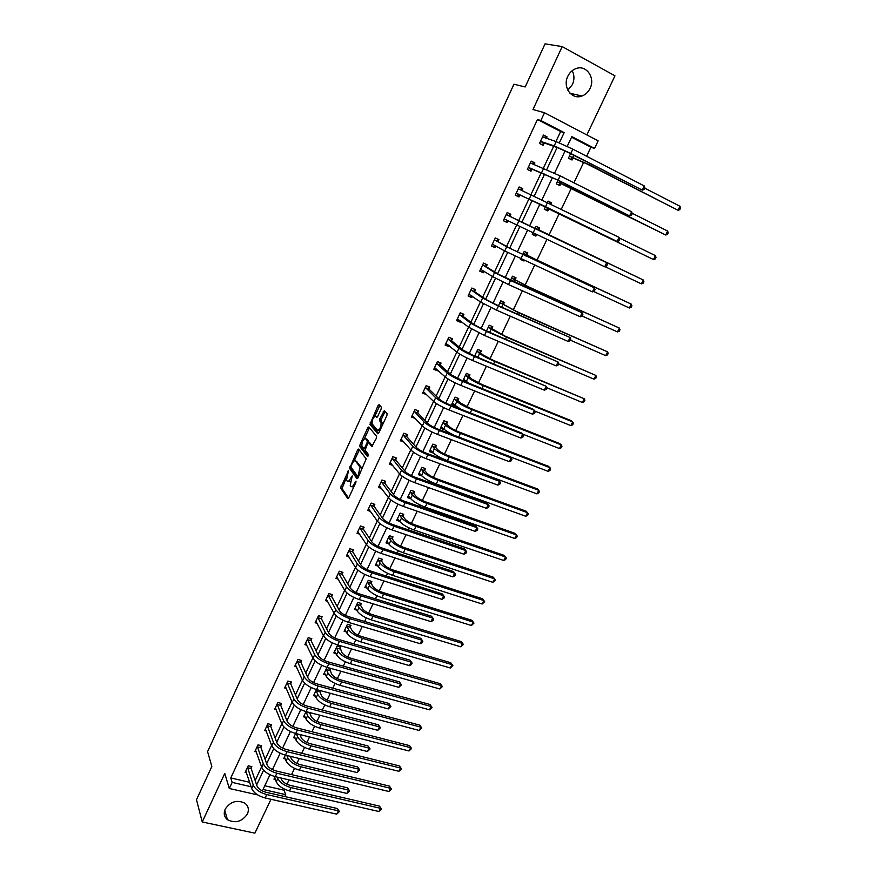 <?xml version="1.0" encoding="UTF-8"?>
<svg xmlns="http://www.w3.org/2000/svg" width="877" height="877" viewBox="0 0 877 877"><rect width="100%" height="100%" fill="white"/><g stroke="black" fill="none" stroke-linecap="round" stroke-linejoin="round"><path stroke-width="1.32" d="M348.487 470.653L340.605 488.029L347.741 498.542L348.805 497.719L355.832 482.558L356.007 481.144L354.341 483.709C352.982 486.362 351.841 487.272 350.932 486.417L350.208 485.354L352.236 475.893L350.57 478.393C349.221 481.024 348.092 481.922 347.204 481.1L346.503 480.059L348.487 470.653M572.21 70.675C574.446 75.093 574.512 79.708 572.429 84.51L567.836 90.178M590.057 88.391C588.204 92.151 585.496 94.705 581.922 96.042C571.804 100.186 562.278 87.053 567.803 76.299C569.579 72.648 572.188 70.116 575.63 68.724C585.979 64.174 595.702 77.636 590.057 88.391M247.402 813.988C241.986 821.727 235.332 823.635 227.439 819.699C224.183 816.904 223.438 813.385 225.192 809.131C230.465 801.49 237.042 799.517 244.913 803.2C248.399 806.007 249.221 809.614 247.402 813.988M586.856 134.937L614.963 75.828L562.19 46.58L545.055 43.85L525.18 86.955L513.933 84.214L207.575 751.644L211.839 766.454L196.481 799.736L202.236 821.968L254.889 833.15L270.982 799.287M381.089 409.088L381.32 407.147L379.116 404.659L378.02 405.612L369.941 424.369L377.757 433.775L378.864 432.854L386.867 415.599L387.152 413.736L384.356 410.557L379.84 418.833L379.555 420.708L381.1 422.604C381.089 427.132 379.829 429.631 377.34 430.125L372.078 423.777C372.089 419.359 373.317 416.871 375.762 416.334L376.617 417.32L377.724 416.389L381.089 409.088M257.75 794.924L229.303 788.489L224.764 773.437L202.236 821.968M229.303 788.489L232.142 782.394L251.096 786.735M555.93 141.526L560.633 131.539L537.458 119.502L230.772 777.943L232.142 782.394M537.458 119.502L540.879 120.511L544.496 112.749L598.158 140.857L594.551 148.421L571.837 136.615L567.222 146.371M562.19 46.58L532.975 109.515L544.496 112.749M358.638 449.057L357.575 449.945L349.616 468.471L356.961 478.656L358.035 477.79L366.191 458.912L358.638 449.057M360.03 444.639L367.759 427.866L368.833 426.956L376.573 436.318L376.343 438.303L371.837 446.546L368.702 442.633L367.616 443.532L365.106 450.23L368.417 454.505L367.441 456.468L359.734 446.503L360.03 444.639L361.675 444.672M557.958 180.278L556.281 183.819L559.855 185.595L560.721 183.753M560.052 175.86L563.626 177.647M533.041 232.822L532.295 234.4L535.869 236.099L532.317 234.356M535.047 228.612L536.11 226.354L539.684 228.064L538.829 229.873M536.614 234.521L535.869 236.099M510.557 280.245L512.475 276.211L516.049 277.834L515.205 279.61M486.505 330.969L489.234 325.214L492.808 326.748L491.986 328.491M462.881 380.793L466.4 373.372L469.973 374.83L469.162 376.551M446.722 423.799L447.522 422.111L443.937 420.73L440.375 428.239L443.959 429.609L440.758 427.45M424.654 470.247L425.444 468.592L421.859 467.288L418.362 474.676L421.914 475.959M402.96 515.939L403.727 514.306L400.153 513.078L396.711 520.346L399.671 521.355M381.616 560.874L382.372 559.274L378.798 558.112L375.411 565.259L377.954 566.082M360.622 605.075L361.368 603.497L357.794 602.411L354.461 609.438L356.698 610.118M339.958 648.574L340.704 647.018L337.13 645.987L333.841 652.905L335.836 653.475M316.465 689.563L313.56 695.68L315.358 696.163M320.039 690.528L319.634 691.361M295.648 733.457L293.598 737.765L295.242 738.182M275.181 776.627L273.964 779.193L275.455 779.543M264.777 785.759L284.104 790.21L284.587 789.201M286.965 784.224L289.037 779.872M291.548 774.61L294.519 768.395M296.875 763.439L299.232 758.495M301.732 753.277L304.527 747.412M306.873 742.49L309.526 736.943M311.993 731.758L314.613 726.266M316.948 721.376L319.886 715.215M322.352 710.063L324.786 704.955M327.11 700.098L330.344 693.301M332.789 688.193L335.036 683.468M337.349 678.634L340.89 671.212M343.313 666.136L345.374 661.795M347.665 657.005L351.524 648.925M353.924 643.904L355.799 639.958M358.079 635.189L362.245 626.463M364.624 621.475L366.312 617.934M368.57 613.198L373.054 603.804M375.411 598.859L376.902 595.724M379.149 591.032L383.951 580.958M386.297 576.057L387.59 573.339M389.816 568.68L394.946 557.904M397.27 553.047L398.355 550.767M400.57 546.141L406.04 534.663M408.331 529.861L409.219 527.998M411.412 523.405L417.222 511.225M419.502 506.457L420.171 505.042M422.352 500.482L428.502 487.579M430.76 482.865L431.221 481.89M433.381 477.373L439.881 463.736M444.496 454.067L451.37 439.673M455.711 430.563L462.946 415.402M467.024 406.851L474.621 390.923M478.436 382.942L486.406 366.224M489.936 358.825L498.3 341.317M501.545 334.499L510.293 316.169M513.253 309.965L522.396 290.813M525.06 285.222L534.608 265.227M536.976 260.25L546.93 239.399M548.991 235.069L559.164 213.747M561.357 209.143L571.376 188.149M573.92 182.811L583.709 162.322M586.603 156.238L590.89 147.259L571.552 137.207M285.376 755.13L283.742 758.561L285.31 758.945M309.603 712.53L311.225 716.586C312.76 719.206 315.753 721.201 320.215 722.582L409.537 745.614L411.587 748.498L409.033 750.964L410.666 747.697L321.146 724.665C314.426 722.593 309.921 719.589 307.641 715.654L306.029 711.598L303.541 716.805L305.251 717.254M329.763 670.05L330.486 668.515L326.913 667.518L323.668 674.38L325.553 674.906M350.252 626.912L350.997 625.345L347.413 624.281L344.113 631.265L346.218 631.878M371.07 583.073L371.826 581.473L368.252 580.344L364.887 587.437L367.277 588.182M392.238 538.5L393.006 536.877L389.432 535.683L386.012 542.896L388.752 543.795M413.758 493.192L414.547 491.548L410.962 490.276L407.487 497.599L410.71 498.739M435.639 447.117L436.439 445.45L432.854 444.102L429.324 451.556L432.898 452.883L429.741 450.679M457.893 400.274L458.704 398.575L455.119 397.149L451.523 404.725L455.108 406.139L451.863 404.023M474.643 355.985L477.768 349.397L481.341 350.888L480.519 352.62M498.476 305.722L500.8 300.811L504.385 302.39L503.541 304.155M520.719 258.814L520.456 259.373L524.029 261.017L520.521 259.219M522.747 254.549L524.238 251.392L527.811 253.058L526.967 254.845M524.293 260.469L524.029 261.017M545.461 206.654L544.233 209.219L547.807 210.951L548.673 209.132M547.489 202.368L548.081 201.107L551.655 202.85L551.063 204.111M570.576 153.661L568.439 158.189L572.001 160.009L572.889 158.156M284.104 790.21L285.727 794.65L284.828 796.546M590.89 147.259L594.551 148.421M269.984 774.742L263.023 789.453L285.727 794.65M565.073 150.91L554.549 173.164M552.455 177.571L541.986 199.704M539.958 203.99L529.555 225.992M527.559 230.212L517.266 251.973M515.248 256.237L505.086 277.724M503.047 282.032L493.017 303.234M490.956 307.597L481.056 328.524M478.974 332.942L469.195 353.595M467.09 358.046L457.443 378.436M455.316 382.942L445.801 403.069M443.641 407.608L434.247 427.483M432.076 432.065L422.802 451.677M420.609 456.303L411.456 475.663M409.241 480.333L400.208 499.452M397.972 504.165L389.048 523.032M386.801 527.779L377.998 546.404M375.729 551.194L367.035 569.579M364.744 574.402L356.161 592.556M353.859 597.423L345.385 615.347M343.06 620.247L334.696 637.941M332.361 642.874L324.095 660.348M321.749 665.314L313.582 682.569M311.225 687.568L303.168 704.604M300.778 709.636L292.83 726.452M290.43 731.517L282.58 748.125M280.169 753.222L272.407 769.611M559.34 142.808L564.152 132.613L540.879 120.511M256.654 784.948L263.604 770.203M266.663 763.703L273.734 748.706M276.759 742.282L283.951 727.033M286.932 720.686L294.255 705.174M297.204 698.914L304.637 683.139M307.553 676.967L315.117 660.918M317.978 654.834L325.674 638.511M328.502 632.514L336.329 615.906M339.114 609.997L347.073 593.126M349.813 587.305L357.904 570.138M360.6 564.415L368.833 546.963M371.486 541.328L379.851 523.58M382.46 518.044L390.967 500M393.532 494.562L402.181 476.211M404.692 470.872L413.495 452.225M415.961 446.985L424.896 428.02M427.318 422.889L436.406 403.606M438.774 398.575L448.015 378.974M450.339 374.051L459.734 354.122M462.004 349.309L471.552 329.05M473.766 324.358L483.468 303.76M485.639 299.178L495.505 278.239M497.61 273.767L507.64 252.488M509.69 248.136L519.897 226.507M521.881 222.276L532.207 200.373M534.246 196.053L544.606 174.074M546.733 169.557L557.114 147.544M560.633 131.539L564.152 132.613M255.163 780.508L261.565 766.893M265.117 759.361L271.662 745.461M275.148 738.039L281.835 723.843M285.266 716.542L292.085 702.049M295.472 694.88L302.433 680.081M305.755 673.032L312.859 657.925M316.126 650.997L323.372 635.584M326.573 628.787L333.984 613.056M337.119 606.38L344.672 590.331M347.752 583.797L355.459 567.419M358.474 561.017L366.334 544.31M369.283 538.039L377.307 521.004M380.19 514.876L388.368 497.5M391.186 491.515L399.539 473.788M402.28 467.945L410.787 449.868M413.473 444.179L422.144 425.751M424.753 420.204L433.6 401.414M436.132 396.02L445.154 376.858M447.621 371.629L456.818 352.094M459.197 347.029L468.57 327.11M470.883 322.199L480.443 301.907M482.668 297.16L492.414 276.463M494.562 271.892L504.494 250.811M506.566 246.404L516.685 224.907M518.669 220.686L528.919 198.915M530.958 194.573L541.23 172.758M543.389 168.165L553.65 146.382M230.772 777.943L249.638 782.284M544.047 143.4L543.159 145.286L539.508 143.411L543.433 135.036L547.084 136.911L546.382 138.413M531.868 169.371L531.002 171.223L527.34 169.404L531.232 161.105L534.882 162.936L534.093 164.635M519.809 195.1L518.943 196.941L515.281 195.165L519.14 186.944L522.791 188.73L521.925 190.572M507.849 220.609L506.994 222.44L503.332 220.708L507.158 212.541L510.809 214.295L509.954 216.126M495.954 245.988L495.143 247.698L491.493 246.02L495.275 237.93L498.925 239.629L498.081 241.449M484.104 271.256L483.402 272.747L479.741 271.103L483.501 263.089L487.152 264.744L486.307 266.542M472.363 296.305L471.76 297.577L468.099 295.977L471.826 288.029L475.477 289.64L474.643 291.427M460.721 321.135L460.228 322.188L456.566 320.631L460.25 312.749L463.911 314.328L463.078 316.093M449.177 345.746L448.783 346.59L445.121 345.078L448.783 337.261L452.433 338.796L451.611 340.55M437.744 370.149L437.437 370.785L433.786 369.305L437.404 361.565L441.065 363.056L440.254 364.799M426.397 394.332L422.539 393.334L426.134 385.661L429.785 387.108L428.985 388.829M415.161 418.318L411.39 417.156L414.953 409.548L418.614 410.951L417.803 412.661M404.012 442.096L400.329 440.78L403.869 433.227L407.52 434.597L406.731 436.297M392.753 465.413L389.366 464.196L392.874 456.709L396.536 458.046L395.746 459.723M381.583 488.5L378.502 487.415L381.977 479.993L385.628 481.298L384.85 482.964M370.554 511.412L367.726 510.447L371.168 503.091L374.83 504.352L374.051 505.996M359.658 534.148L357.038 533.282L360.447 525.981L364.108 527.209L363.341 528.842M348.882 556.72L346.437 555.93L349.824 548.695L353.475 549.879L352.718 551.501M338.204 579.105L335.924 578.392L339.278 571.212L342.94 572.363L342.183 573.975M327.636 601.315L325.499 600.668L328.831 593.543L332.482 594.661L331.736 596.261M317.178 623.35L315.161 622.758L318.461 615.698L322.111 616.783L321.377 618.362M306.807 645.209L304.9 644.661L308.178 637.667L311.828 638.708L311.094 640.287M296.547 666.893L294.727 666.399L297.983 659.449L301.633 660.469L300.899 662.025M286.362 688.412L284.641 687.952L287.864 681.067L291.515 682.054L290.791 683.6M276.277 709.767L274.633 709.34L277.834 702.499L281.484 703.453L280.761 704.987M266.268 730.936L264.701 730.552L267.88 723.766L271.53 724.687L270.807 726.211M256.358 751.951L254.856 751.589L258.002 744.869L261.653 745.757L260.94 747.259M246.525 772.801L245.089 772.462L248.213 765.796L251.852 766.651L251.151 768.153M403.99 442.14L400.745 439.892M415.051 418.559L411.762 416.356M426.2 394.771L422.867 392.622M465.786 381.966L463.067 380.399M437.437 370.785L434.071 368.691M448.783 346.59L445.373 344.54M460.228 322.188L456.774 320.193M471.76 297.577L468.263 295.637M483.402 272.747L479.862 270.861M495.143 247.698L491.558 245.867M506.994 222.44L503.354 220.653M551.655 202.85L549.78 202.039L550.471 203.826M522.791 188.73L519.096 187.02M563.736 177.417L561.85 176.759M534.882 162.936L531.144 161.291M547.084 136.911L543.291 135.332M348.092 481.407L350.329 481.407M351.852 486.735L353.76 487.009M346.283 478.031L342.041 488.522L348.575 498.136M351.195 467.43L351.041 468.976L357.772 478.272M359.307 449.934L354.176 460.929M351.184 465.797L350.975 467.123L357.432 476.014L358.189 475.411L360.074 467.189L355.503 460.984C354.582 460.206 353.464 461.127 352.126 463.758L351.184 465.797M361.741 469.809L361.39 467.463L359.943 466.948M356.095 461.203L361.39 467.463M364.503 438.544L369.184 428.393L367.759 427.866M369.535 427.801L369.184 428.393M372.604 446.229L369.897 443.071M368.132 456.007L361.203 447.106L359.778 446.579M365.512 438.632C363.078 439.125 361.872 441.591 361.861 446.042L363.725 448.476L364.81 447.588L367.024 442.786L367.31 440.912L365.512 438.632L366.301 438.917M370.149 443.159L367.266 440.824M366.937 439.158L368.702 441.35M361.445 445.154L361.203 447.106M376.617 416.652L377.34 417.024M378.787 430.662L379.851 430.739M382.745 424.49L382.394 422.9L380.947 422.352M385.08 411.379L381.287 419.381L380.991 421.245L382.394 422.9M371.881 422.539L371.409 424.983L378.502 433.468M379.851 405.492L374.786 416.257M280.936 777.976L281.407 779.269C282.832 782.054 285.759 784.082 290.21 785.375L379.467 806.116L381.462 809.022L378.919 811.521L289.465 790.922C282.767 788.993 278.36 785.935 276.255 781.747L274.665 777.713M378.919 811.521L380.508 808.32L291.054 787.601C284.356 785.671 279.949 782.613 277.823 778.436L277.351 777.143M381.462 809.022L379.467 806.116M245.79 770.971L251.677 788.522L253.278 785.123L247.511 767.287M251.107 766.476L251.162 768.592L256.994 785.967C258.375 788.851 261.368 790.944 265.961 792.249L337.404 808.539L339.432 811.543L336.757 814.141L265.15 797.971C258.222 796.009 253.738 792.852 251.677 788.522M336.757 814.141L338.379 810.83L266.761 794.562C259.833 792.589 255.339 789.443 253.278 785.123M339.432 811.543L337.404 808.539M251.162 768.592L247.522 767.737M290.419 756.358L291.274 758.539C292.721 761.269 295.681 763.297 300.131 764.612L389.41 786.099L391.427 789.004L388.884 791.492L299.397 770.138C292.699 768.164 288.27 765.128 286.099 761.017L284.444 757.07M388.884 791.492L390.484 788.27L300.997 766.794C294.299 764.81 289.859 761.773 287.678 757.673L286.845 755.492M391.427 789.004L389.41 786.099M299.923 734.531L301.206 737.645C302.697 740.32 305.678 742.337 310.14 743.674L399.43 765.939L401.469 768.833L398.914 771.311L309.417 749.188C302.708 747.171 298.246 744.145 296.02 740.111L294.321 736.263M398.914 771.311L400.537 768.066L311.039 745.812C304.319 743.795 299.846 740.769 297.621 736.746L296.349 733.632M401.469 768.833L399.43 765.939M255.569 750.076L261.697 767.243L263.308 763.823L257.301 746.382M260.886 745.571L260.962 747.708L267.025 764.711C268.439 767.528 271.453 769.611 276.058 770.949L347.522 787.842L349.572 790.857L346.886 793.433L275.257 776.649C268.318 774.632 263.802 771.497 261.697 767.243M346.886 793.433L348.52 790.1L276.88 773.218C269.952 771.19 265.424 768.066 263.308 763.823M349.572 790.857L347.522 787.842M260.962 747.708L257.312 746.82M265.413 729.028L271.793 745.801L273.416 742.348L267.167 725.29M270.741 724.49L270.829 726.649L277.132 743.268C278.59 746.031 281.627 748.103 286.231 749.473L357.728 766.991L359.789 769.984L357.114 772.56L285.453 755.152C278.513 753.091 273.953 749.978 271.793 745.801M357.114 772.56L358.759 769.195L287.086 751.688C280.147 749.616 275.586 746.502 273.416 742.348M359.789 769.984L357.728 766.991M270.829 726.649L267.178 725.728M304.264 715.292L306.029 719.052L307.641 715.654M409.033 750.964L319.524 728.074C312.804 726.003 308.309 722.999 306.029 719.052M411.587 748.498L409.537 745.614M309.625 712.935L306.051 712.003M275.356 707.805L281.966 724.183L283.6 720.708L277.11 704.045M280.673 703.244L280.783 705.415L287.327 721.65C288.818 724.358 291.877 726.419 296.492 727.822L368.011 745.976L370.083 748.958L367.408 751.512L295.724 733.479C288.774 731.363 284.192 728.261 281.966 724.183M367.408 751.512L369.074 748.125L297.38 729.982C290.43 727.866 285.836 724.775 283.6 720.708M370.083 748.958L368.011 745.976M280.783 705.415L277.132 704.472M319.557 690.396L321.322 695.351C322.889 697.917 325.915 699.901 330.377 701.315L419.71 725.136L421.782 728.009L419.239 730.464L329.697 706.774C322.977 704.669 318.45 701.677 316.115 697.807L314.284 694.156M419.239 730.464L420.872 727.165L331.342 703.354C324.611 701.227 320.083 698.245 317.737 694.387L316.06 690.407M421.782 728.009L419.71 725.136M319.666 691.789L316.093 690.824M285.365 686.406L292.227 702.389L293.883 698.87L287.141 682.613M290.682 681.824L290.813 684.016L297.599 699.857C299.134 702.499 302.214 704.549 306.84 705.996L378.371 724.786L380.475 727.757L377.79 730.3L306.095 711.62C299.134 709.46 294.508 706.38 292.227 702.389M377.79 730.3L379.467 726.89L307.761 708.101C300.8 705.93 296.174 702.85 293.883 698.87M380.475 727.757L378.371 724.786M290.813 684.016L287.163 683.04M329.599 668.263L331.506 673.953C333.107 676.452 336.154 678.425 340.627 679.872L429.971 704.494L432.054 707.355L429.511 709.811L339.969 685.321C333.227 683.15 328.667 680.179 326.277 676.397L324.391 672.834M429.511 709.811L431.166 706.478L341.624 681.857C334.882 679.686 330.311 676.715 327.91 672.955L326.189 669.063M432.054 707.355L429.971 704.494M329.796 670.466L326.222 669.48M295.461 664.843L302.576 680.399L304.242 676.869L297.248 661.017M300.778 660.228L300.932 662.453L307.959 677.877C309.537 680.464 312.64 682.503 317.266 683.983L388.818 703.42L390.934 706.391L388.259 708.912L316.542 689.585C309.57 687.371 304.922 684.301 302.576 680.399M388.259 708.912L389.947 705.47L318.23 686.033C311.258 683.808 306.599 680.749 304.242 676.869M390.934 706.391L388.818 703.42M300.932 662.453L297.281 661.433M339.783 646.755L341.767 652.367C343.411 654.823 346.481 656.785 350.953 658.254L440.309 683.687L442.414 686.548L439.87 688.982L350.318 663.681C343.576 661.466 338.971 658.506 336.527 654.823L334.575 651.359M439.87 688.982L441.537 685.628L351.984 660.195C345.242 657.969 340.638 655.02 338.171 651.348L336.384 647.544M442.414 686.548L440.309 683.687M340.002 648.98L336.428 647.96M305.635 643.093L313.012 658.243L314.69 654.67L307.443 639.234M310.951 638.456L311.127 640.703L318.417 655.722C320.028 658.243 323.153 660.271 327.79 661.784L399.353 681.878L401.491 684.838L398.816 687.36L327.077 667.364C320.105 665.095 315.413 662.047 313.012 658.243M398.816 687.36L400.515 683.885L328.776 663.779C321.804 661.499 317.101 658.463 314.69 654.67M401.491 684.838L399.353 681.878M311.127 640.703L307.476 639.651M350.055 625.071L350.296 627.318L352.115 630.618C353.804 633.008 356.884 634.959 361.368 636.461L450.734 662.716L452.861 665.566L450.318 667.989L360.743 641.865C354.001 639.596 349.364 636.669 346.853 633.062L344.847 629.697M450.318 667.989L451.995 664.613L362.431 638.346C355.678 636.077 351.041 633.15 348.52 629.554L346.667 625.86M452.861 665.566L450.734 662.716M350.296 627.318L346.711 626.266M315.895 621.168L323.536 635.891L325.224 632.284L317.715 617.276M321.212 616.509L321.41 618.767L328.952 633.369C330.607 635.836 333.753 637.842 338.401 639.399L409.976 660.173L412.135 663.111L411.445 664.514L409.46 665.621L337.711 644.946C330.728 642.622 326.003 639.607 323.536 635.891M409.46 665.621L411.17 662.124L339.421 641.339C332.438 639.004 327.702 635.989 325.224 632.284M412.135 663.111L409.976 660.173M321.41 618.767L317.759 617.693M360.403 603.201L360.666 605.481L362.541 608.682C364.273 611.017 367.375 612.946 371.87 614.492L461.236 641.58L463.385 644.42L460.842 646.831L371.267 619.864C364.514 617.551 359.844 614.634 357.279 611.126L355.207 607.86M460.842 646.831L462.53 643.433L372.966 616.323C366.202 613.999 361.532 611.094 358.956 607.597L357.038 603.99M463.385 644.42L461.236 641.58M360.666 605.481L357.092 604.396M326.244 599.068L334.137 613.352L335.847 609.723L328.086 595.143M331.55 594.376L331.769 596.667L339.574 610.841C341.274 613.242 344.442 615.237 349.09 616.816L420.686 638.281L422.857 641.208L422.166 642.622L420.182 643.707L348.421 622.352C341.427 619.973 336.669 616.969 334.137 613.352M420.182 643.707L421.914 640.177L350.153 618.713C343.159 616.323 338.39 613.33 335.847 609.723M422.857 641.208L420.686 638.281M331.769 596.667L328.119 595.549M365.534 586.077L366.082 586.242M370.828 581.166L371.124 583.468L373.065 586.57C374.83 588.84 377.965 590.758 382.46 592.348L471.826 620.28L473.986 623.108L471.442 625.509L381.868 597.686C375.104 595.319 370.412 592.424 367.781 589.004L365.643 585.847M471.442 625.509L473.152 622.078L383.578 594.124C376.814 591.745 372.111 588.851 369.469 585.441L367.496 581.944M473.986 623.108L471.826 620.28M371.124 583.468L367.54 582.339M376.014 563.966L376.726 564.196M381.342 558.934L381.67 561.269L383.666 564.273C385.474 566.487 388.632 568.395 393.126 570.006L482.503 598.805L483.863 600.548L394.288 571.727C387.513 569.294 382.778 566.432 380.07 563.111L378.031 559.712M376.167 563.648L378.371 566.706L380.07 563.111M482.142 604.012L483.863 600.548L484.685 601.622L482.142 604.012L392.567 575.334C385.792 572.911 381.057 570.028 378.371 566.706M381.67 561.269L378.086 560.107M386.582 541.69L387.491 541.986M391.942 536.527L392.304 538.884L394.365 541.8C396.207 543.937 399.386 545.834 403.891 547.489L493.258 577.165L494.65 578.853L405.086 549.155C398.301 546.667 393.532 543.817 390.769 540.605L388.664 537.305M386.779 541.273L389.048 544.222L390.769 540.605M492.918 582.339L494.65 578.853L495.461 579.971L492.918 582.339L403.354 552.784C396.568 550.307 391.8 547.456 389.048 544.222M392.304 538.884L388.719 537.689M397.237 519.217L398.366 519.601M402.631 513.933L403.014 516.323L405.141 519.129C407.038 521.212 410.239 523.087 414.744 524.775L504.1 555.338L505.536 556.983L415.972 526.386C409.186 523.843 404.374 521.015 401.545 517.901L399.375 514.711M397.478 518.713L399.813 521.552L401.545 517.901M503.782 560.491L505.536 556.983L506.325 558.134L505.623 559.537L503.782 560.491L414.218 530.048C407.432 527.515 402.631 524.687 399.813 521.552M403.014 516.323L399.441 515.084M407.98 496.557L409.362 497.04M413.407 491.142L413.823 493.565L416.016 496.272C417.945 498.289 421.168 500.153 425.685 501.874L515.04 533.348L516.509 534.926L426.956 503.431C420.16 500.833 415.314 498.026 412.42 495.001L410.184 491.92M408.265 495.954L410.666 498.684L412.42 495.001M514.744 538.478L516.509 534.926L517.277 536.132L516.575 537.546L514.744 538.478L425.192 507.125C418.395 504.538 413.549 501.721 410.666 498.684M413.823 493.565L410.25 492.304M418.811 473.712L420.511 474.325M424.271 468.165L424.72 470.62L426.978 473.229C428.952 475.17 432.208 477.022 436.724 478.787L526.057 511.17L527.559 512.694L438.029 480.278C431.221 477.625 426.343 474.841 423.383 471.914L421.081 468.943M419.151 473.021L421.618 475.63L423.383 471.914M525.783 516.268L527.559 512.694L528.316 513.933L527.614 515.369L525.783 516.268L436.242 484.005C429.445 481.352 424.567 478.568 421.618 475.63M424.72 470.62L421.146 469.316M435.222 444.99L435.716 447.478L438.029 449.978C440.057 451.863 443.323 453.694 447.851 455.503L537.173 488.807L538.708 490.287L449.188 456.928C442.381 454.22 437.459 451.458 434.433 448.64L432.065 445.779M430.114 449.879L432.657 452.379L434.433 448.64M536.921 493.883L538.708 490.287L539.454 491.569L538.741 493.006L536.921 493.883L447.391 460.688C440.583 457.98 435.672 455.218 432.657 452.379M435.716 447.478L432.131 446.141M446.261 421.618L446.799 424.15L449.177 426.54C451.249 428.349 454.549 430.168 459.077 432.01L548.377 466.268L549.956 467.682L460.458 433.381C453.639 430.618 448.684 427.877 445.582 425.159L443.137 422.418M441.175 426.551L443.795 428.941L445.582 425.159M548.147 471.322L549.956 467.682L550.679 469.02L549.956 470.467L548.147 471.322L509.943 456.742M454.396 435.365C449.309 432.964 445.779 430.815 443.795 428.941M446.799 424.15L443.214 422.769M457.388 398.048L457.969 400.625L460.425 402.905L470.39 408.331L559.669 443.543L561.291 444.902L471.815 409.636C464.985 406.807 459.997 404.089 456.829 401.48L454.319 398.86M454.319 404.626L453.606 404.714M452.335 403.025L455.02 405.295L456.829 401.48M559.46 448.564L561.291 444.902L561.993 446.272L561.269 447.741L559.46 448.564L522.593 434.093M460.874 409.164L455.02 405.295M457.969 400.625L454.396 399.21M468.603 374.271L469.25 376.891L471.76 379.061L481.813 384.433L571.059 420.62L572.714 421.925L483.26 385.683C476.441 382.789 471.409 380.103 468.165 377.603L465.577 375.093M465.786 380.958L464.81 381.1M463.582 379.303L466.345 381.44L468.165 377.603M570.872 425.619L572.714 421.925L573.405 423.35L572.67 424.819L570.872 425.619L534.795 411.061M468.724 383.15L466.345 381.44M469.25 376.891L465.665 375.444M336.68 576.781L344.847 590.616L346.568 586.965L338.522 572.824M341.986 572.067L342.227 574.369L350.296 588.116C352.028 590.451 355.229 592.435 359.877 594.058L431.484 616.202L433.676 619.129L432.986 620.554L431.002 621.607L359.23 599.561C352.236 597.127 347.435 594.146 344.847 590.616M431.002 621.607L432.745 618.055L360.973 595.889C353.968 593.444 349.167 590.473 346.568 586.965M433.676 619.129L431.484 616.202M342.227 574.369L338.566 573.229M347.73 554.845L347.04 554.626M347.193 554.308L355.634 567.693L357.367 564.01L349.057 550.317M352.488 549.561L352.762 551.896L361.094 565.205C362.881 567.474 366.104 569.436 370.763 571.091L442.37 593.948L444.584 596.864L443.883 598.3L441.909 599.331L370.138 576.573C363.122 574.084 358.287 571.124 355.634 567.693M441.909 599.331L443.663 595.746L371.892 572.867C364.876 570.368 360.041 567.419 357.367 564.01M444.584 596.864L442.37 593.948M352.762 551.896L349.101 550.712M358.474 532.35L357.608 532.065M357.805 531.648L366.52 544.584L368.263 540.857L359.68 527.625M363.089 526.869L363.385 529.237L372.001 542.085C373.821 544.288 377.066 546.239 381.736 547.939L453.343 571.508L455.58 574.413L454.878 575.86L452.905 576.858L381.122 553.387C374.106 550.844 369.239 547.906 366.52 544.584M452.905 576.858L454.681 573.24L382.898 549.66C375.882 547.095 371.004 544.168 368.263 540.857M455.58 574.413L453.343 571.508M363.385 529.237L359.734 528.009M369.338 509.68L368.252 509.307M368.493 508.792L377.494 521.267L379.259 517.507L370.39 504.746M373.777 503.99L374.106 506.38L382.986 518.778C384.86 520.916 388.127 522.845 392.797 524.589L464.415 548.881L465.786 550.559L394.003 526.244C386.976 523.624 382.065 520.719 379.259 517.507M463.999 554.209L465.786 550.559L466.674 551.776L465.961 553.223L463.999 554.209L392.216 530.004C385.189 527.406 380.278 524.49 377.494 521.267M374.106 506.38L370.445 505.119M380.322 486.823L378.996 486.362M379.281 485.748L388.566 497.752L390.342 493.959L381.199 481.67M384.543 480.903L384.904 483.337L394.08 495.264C395.987 497.336 399.287 499.254 403.957 501.03L475.575 526.068L476.978 527.68L405.196 502.62C398.169 499.945 393.214 497.062 390.342 493.959M475.181 531.363L476.978 527.68L477.855 528.941L477.132 530.41L475.181 531.363L403.398 506.424C396.36 503.76 391.416 500.866 388.566 497.752M384.904 483.337L381.254 482.043M391.449 463.812L389.827 463.22M390.155 462.519L399.726 474.029L401.523 470.204L392.085 458.397M395.406 457.63L395.801 460.096L405.262 471.552C407.224 473.547 410.546 475.455 415.216 477.263L486.834 503.058L488.281 504.615L416.498 478.798C409.46 476.068 404.461 473.207 401.523 470.204M486.461 508.331L488.281 504.615L489.125 505.919L488.401 507.399L486.461 508.331L414.678 482.635C407.641 479.905 402.653 477.044 399.726 474.029M395.801 460.096L392.14 458.77M384.532 412.004L385.025 411.313M401.129 439.081L410.995 450.098L412.804 446.25L403.069 434.926M406.358 434.159L406.796 436.658L416.531 447.632C418.548 449.561 421.892 451.447 426.573 453.299L498.18 479.851L499.66 481.352L427.888 454.768C420.839 451.973 415.819 449.134 412.804 446.25M497.829 485.091L499.66 481.352L500.504 482.701L499.769 484.192L497.829 485.091L426.058 458.638C419.009 455.854 413.988 453.003 410.995 450.098M406.796 436.658L403.135 435.288M412.19 415.446L422.352 425.97L424.183 422.078L414.152 411.258M417.397 410.491L417.88 413.023L427.91 423.503C429.971 425.356 433.348 427.231 438.029 429.127L509.625 456.446L511.148 457.893L439.388 430.53C432.328 427.669 427.263 424.852 424.183 422.078M509.307 461.664L511.148 457.893L511.971 459.285L511.236 460.787L509.307 461.664L437.535 434.422C430.486 431.583 425.422 428.765 422.352 425.97M417.88 413.023L414.218 411.609M423.339 391.613L433.819 401.622L435.661 397.698L425.323 387.382M425.334 393.291L424.764 393.367M428.524 386.604L429.05 389.18L439.388 399.167C441.493 400.942 444.891 402.795 449.583 404.735L521.168 432.843L522.736 434.225L450.986 406.073C443.915 403.157 438.807 400.361 435.661 397.698M520.872 438.029L522.736 434.225L523.536 435.672L522.791 437.185L520.872 438.029L449.123 410.008C442.052 407.092 436.954 404.308 433.819 401.622M429.05 389.18L425.389 387.733M434.597 367.573L445.373 377.066L447.237 373.109L436.593 363.308M436.812 369.305L435.968 369.447M439.75 362.519L440.331 365.139L450.964 374.611L461.247 380.136L532.81 409.044L534.422 410.359L462.683 381.407C455.612 378.415 450.46 375.652 447.237 373.109M532.536 414.196L534.422 410.359L535.2 411.85L534.455 413.385L532.536 414.196L460.798 385.376C453.727 382.394 448.585 379.631 445.373 377.066M440.331 365.139L436.669 363.648M479.916 350.296L480.607 352.96L483.194 355.021L493.323 360.348L584.235 398.761L494.814 361.521C487.985 358.572 482.909 355.909 479.598 353.519L476.945 351.129M474.928 355.371L477.505 357.18M582.383 402.488L584.235 398.761L584.915 400.23L584.17 401.721L582.383 402.488L546.952 387.798M480.607 352.96L477.033 351.469M445.944 343.324L457.038 352.28L458.923 348.29L447.961 339.026M448.399 345.099L447.27 345.33M451.063 338.226L451.699 340.89L462.65 349.846L473.01 355.317L546.207 386.286L474.49 356.511C467.408 353.464 462.223 350.723 458.923 348.29M544.31 390.155L546.207 386.286L546.974 387.831L546.218 389.377L544.31 390.155L472.593 360.513C465.512 357.476 460.326 354.736 457.038 352.28M451.699 340.89L448.037 339.366M491.317 326.101L492.074 328.82L504.933 336.044L595.856 375.411L506.467 337.152L491.142 329.226L488.412 326.957M593.992 379.16L595.856 375.411L596.513 376.924L595.768 378.425L593.992 379.16L558.605 364.087M492.074 328.82L488.5 327.285M457.388 318.866L468.811 327.285L470.708 323.262L459.427 314.525M460.096 320.653L458.671 321.004M462.475 313.714L463.166 316.433L474.435 324.852L484.871 330.267L558.09 362.004L486.395 331.396L470.708 323.262M556.182 365.906L558.09 362.004L558.835 363.593L558.079 365.161L556.182 365.906L484.477 335.442L468.811 327.285M463.166 316.433L459.504 314.854M502.817 301.71L503.639 304.483L516.652 311.532L607.575 351.852L518.23 312.574L499.967 302.576M605.689 355.645L607.575 351.852L608.21 353.409L607.454 354.922L605.689 355.645L570.324 340.155M503.639 304.483L500.065 302.905M468.943 294.19L480.684 302.072L482.591 298.005L470.982 289.816M471.903 295.988L470.16 296.459M473.986 288.982L474.731 291.756L486.318 299.638L496.842 305.01L570.083 337.513L498.41 306.062L482.591 298.005M568.153 341.449L570.083 337.513L570.806 339.158L570.039 340.725L568.153 341.449L496.481 310.14L480.684 302.072M474.731 291.756L471.07 290.144M514.404 277.088L515.303 279.927L528.469 286.801L619.392 328.097L530.081 287.777L511.631 277.987M617.485 331.923L619.392 328.097L620.006 329.708L619.25 331.232L617.485 331.923L582.142 316.027M515.303 279.927L511.729 278.305M480.585 269.305L492.655 276.628L494.584 272.528L482.657 264.887M483.83 271.081L481.758 271.706M485.584 264.032L486.406 266.86L498.311 274.205L582.175 312.804L510.535 280.497L494.584 272.528M580.234 316.772L582.175 312.804L582.887 314.503L582.109 316.082L580.234 316.772L508.583 284.608L492.655 276.628M486.406 266.86L482.745 265.216M526.09 252.258L527.066 255.163L529.938 256.742L631.297 304.144L542.052 262.771L523.394 253.19M522.911 259.833L522.264 260.02M629.39 308.002L631.297 304.144L631.9 305.81L631.144 307.345L629.39 308.002L593.586 291.471M527.066 255.163L523.492 253.497M492.337 244.201L504.746 250.954L506.687 246.81L494.42 239.75M495.867 245.933L493.455 246.744M497.281 238.862L498.18 241.756L510.414 248.542L594.376 287.875L506.687 246.81M592.413 291.888L594.376 287.875L595.066 289.629L594.288 291.23L592.413 291.888L504.746 250.954M498.18 241.756L494.518 240.057M537.864 227.198L538.938 230.18L643.323 279.993L535.255 228.163M536.384 234.411L534.06 235.179M641.383 283.874L643.323 279.993L643.904 281.703L643.126 283.249L641.383 283.874L605.064 266.663M538.938 230.18L535.365 228.469M504.187 218.877L516.937 225.038L518.899 220.872L506.292 214.383M508.013 220.544L505.251 221.552M509.066 213.462L510.052 216.422L606.687 262.727L518.899 220.872M604.702 266.772L606.687 262.727L607.355 264.536L606.566 266.148L604.702 266.772L516.937 225.038M510.052 216.422L506.391 214.69M548.048 201.184L549.78 202.039M548.98 209.022L653.486 259.548L548.41 208.627L545.406 207.29L548.98 209.022L546.02 210.085M655.437 255.624L656.007 257.389L655.229 258.945L653.486 259.548L655.437 255.624L619.326 237.985M516.147 193.324L543.828 205.854L617.112 241.449L516.454 193.203M619.107 237.36L619.754 239.224L618.965 240.857L617.112 241.449L619.107 237.36L518.274 188.785M520.105 194.979L517.233 196.108M520.993 187.952L521.958 190.649M560.074 175.806L561.817 176.683M561.039 183.633L665.698 235.003L576.595 190.528L557.465 181.857L561.039 183.633L558.167 184.751M667.66 231.057L668.208 232.865L667.419 234.444L665.698 235.003L667.66 231.057L632.12 213.243M528.217 167.54L556.336 179.467L629.62 215.885L558.112 180.158L528.524 167.419M631.637 211.774L632.262 213.692L631.462 215.336L629.62 215.885L631.637 211.774L560.14 175.893L530.355 162.969M532.175 169.239L529.368 170.423M533.041 162.245L533.929 164.569M573.207 158.024L587.141 164.021L678.009 210.261L588.971 164.657L569.633 156.194L573.207 158.024L570.401 159.186M679.993 206.27L680.519 208.134L679.719 209.724L678.009 210.261L679.993 206.27L644.77 188.16M540.385 141.537L557.915 147.807L568.954 152.828L642.238 190.101L570.784 153.453L554.198 145.9L540.703 141.394M644.277 185.946L644.891 187.919L644.069 189.585L642.238 190.101L644.277 185.946L572.824 149.145L556.215 141.614L542.545 136.922M544.354 143.269L541.613 144.497M545.187 136.308L545.998 138.292M348.487 471.508L347.752 471.245M356.018 482.01L355.251 481.747M352.214 476.715L351.469 476.441M351.37 478.678L350.57 478.393M355.163 483.994L354.341 483.709M342.063 488.577L340.638 488.083M342.326 486.614L340.901 486.121M351.085 469.042L349.66 468.537M350.932 466.948L349.912 466.575M359 450.46L357.575 449.945M358.66 476.452L357.63 476.09M359 475.707L358.189 475.411M359.965 473.624L359.153 473.339M356.928 461.499L355.503 460.984M365.15 449.002L363.977 448.575M365.61 447.873L364.81 447.588M367.858 443.093L367.024 442.786M377.198 416.871L375.762 416.334M381.057 421.344L379.609 420.796M381.287 419.381L379.84 418.833M384.674 412.058L383.238 411.51M371.409 424.983L369.984 424.457M371.651 423.054L370.226 422.517M379.445 406.161L378.02 405.612M276.255 781.747L277.823 778.436M289.465 790.922L291.054 787.601M265.15 797.971L266.761 794.562M286.099 761.017L287.678 757.673M299.397 770.138L300.997 766.794M296.02 740.111L297.621 736.746M309.417 749.188L311.039 745.812M275.257 776.649L276.88 773.218M285.453 755.152L287.086 751.688M319.524 728.074L321.146 724.665M295.724 733.479L297.38 729.982M316.115 697.807L317.737 694.387M329.697 706.774L331.342 703.354M306.095 711.62L307.761 708.101M326.277 676.397L327.91 672.955M339.969 685.321L341.624 681.857M316.542 689.585L318.23 686.033M336.527 654.823L338.171 651.348M350.318 663.681L351.984 660.195M327.077 667.364L328.776 663.779M346.853 633.062L348.52 629.554M360.743 641.865L362.431 638.346M337.711 644.946L339.421 641.339M357.279 611.126L358.956 607.597M371.267 619.864L372.966 616.323M348.421 622.352L350.153 618.713M367.781 589.004L369.469 585.441M381.868 597.686L383.578 594.124M392.567 575.334L394.288 571.727M403.354 552.784L405.086 549.155M414.218 530.048L415.972 526.386M425.192 507.125L426.956 503.431M436.242 484.005L438.029 480.278M447.391 460.688L449.188 456.928M458.715 437.02L460.458 433.381M470.269 412.859L471.815 409.636M481.922 388.489L483.26 385.683M359.23 599.561L360.973 595.889M370.138 576.573L371.892 572.867M381.122 553.387L382.898 549.66M392.216 530.004L394.003 526.244M403.398 506.424L405.196 502.62M414.678 482.635L416.498 478.798M426.058 458.638L427.888 454.768M437.535 434.422L439.388 430.53M449.123 410.008L450.986 406.073M460.798 385.376L462.683 381.407M477.801 357.301L479.598 353.519M493.685 363.9L494.814 361.521M472.593 360.513L474.49 356.511M489.673 332.317L491.142 329.226M505.547 339.092L506.467 337.152M484.477 335.442L486.395 331.396M501.644 307.114L502.773 304.725M517.507 314.076L518.23 312.574M496.481 310.14L498.41 306.062M513.725 281.67L514.514 280.004M529.587 288.829L530.081 287.777M508.583 284.608L510.535 280.497M525.904 256.007L526.353 255.075M541.767 263.363L542.052 262.771M520.795 258.858L522.769 254.703M533.128 232.865L535.113 228.678M529.248 198.904L531.232 194.694M545.56 206.632L547.566 202.401M560.546 183.063L561.116 181.857M576.595 190.528L576.956 189.772M541.668 172.528L543.663 168.274M558.112 180.158L560.14 175.893M572.791 157.279L573.733 155.284M588.971 164.657L589.574 163.407M554.198 145.9L556.215 141.614M570.784 153.453L572.824 149.145M581.922 96.042L569.984 93.225M227.439 819.699L224.731 810.293M342.041 488.522L340.605 488.029M351.041 468.976L349.616 468.471M361.521 467.704L360.074 467.189M368.746 441.438L367.31 440.912M361.16 447.029L359.734 446.503M382.547 423.152L381.1 422.604M380.991 421.245L379.555 420.708M371.366 424.896L369.941 424.369"/></g></svg>
